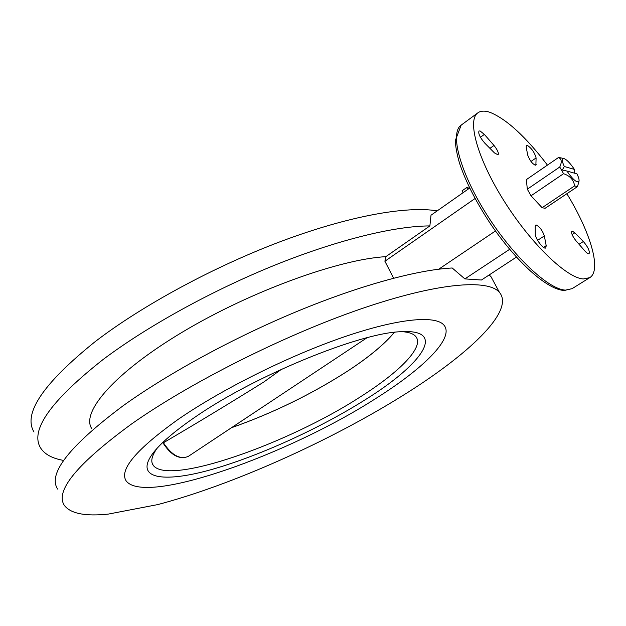 <?xml version="1.0" encoding="UTF-8"?>
<svg xmlns="http://www.w3.org/2000/svg" width="626" height="626" viewBox="0 0 626 626"><rect width="100%" height="100%" fill="white"/><g stroke="black" fill="none" stroke-linecap="round" stroke-linejoin="round"><path stroke-width="0.94" d="M572.336 231.143L571.796 231.221C571.037 233.005 572.422 236.182 575.959 240.752L584.825 250.916C586.828 253.147 588.252 254.062 589.105 253.679C589.919 251.089 588.002 247.027 583.354 241.503L574.778 232.825L572.336 231.143M536.247 225.008L535.582 225.11L535.191 226.189L535.269 234.108C535.034 238.451 543.728 249.844 545.802 247.919L546.193 245.658L544.346 235.916C542.499 230.564 539.8 226.925 536.247 225.008M480.064 130.951L478.992 131.022C478.084 133.549 480.025 137.603 484.829 143.182L494.477 152.932L498.1 154.865C498.914 153.104 497.545 149.974 493.992 145.459L484.368 134.418L480.064 130.951M527.288 145.334L526.45 145.388L526.184 147.016L527.718 155.17C530.042 161.007 532.765 164.38 535.879 165.272L536.099 157.916C534.596 152.501 531.662 148.307 527.288 145.334M509.642 249.312L464.875 278.899L452.191 267.983C417.753 269.759 360.787 285.041 297.327 311.302C233.897 337.61 168.183 373.409 123.22 405.679C69.47 445.915 47.599 473.71 57.615 489.062M402.338 395.835C468.06 355.059 515.214 310.965 499.431 292.358C487.959 278.797 437.457 282.576 360.701 308.978C284.141 335.293 190.116 382.588 131.296 424.17C77.037 463.929 54.744 491.027 64.408 505.479C70.636 513.594 85.23 516.473 108.188 514.118L157.65 504.611C232.653 484.86 329.464 441.283 402.338 395.835M493.891 282.068L491.019 276.739L489.188 274.939M464.875 278.899L481.441 280.018L516.427 257.09M437.222 210.86C406.712 205.79 349.198 215.884 281.747 241.127C214.358 266.41 142.47 305.324 95.215 341.6C43.202 383.441 22.794 413.59 34.015 432.034M475.056 198.505L384.896 261.245L385.819 256.668L429.882 225.916C394.904 226.009 337.829 239.727 274.798 265.158C211.807 290.644 147.024 326.436 103.055 359.543C50.557 400.937 29.751 430.438 40.627 448.02C44.72 454.359 52.404 458.498 63.672 460.431M429.882 225.916L431.001 215.227L469.672 188.058M375.561 398.637C289.079 454.327 144.935 506.082 126.147 480.885C119.003 469.743 136.405 449.194 178.355 419.248C221.956 389.169 288.844 355.873 343.611 337.062C398.48 318.219 435.657 315.066 443.998 325.176C454.797 337.938 423.278 368.698 375.561 398.637C289.079 454.327 144.935 506.082 126.147 480.885C119.003 469.743 136.405 449.194 178.355 419.248C221.956 389.169 288.844 355.873 343.611 337.062C398.48 318.219 435.657 315.066 443.998 325.176C454.797 337.938 423.278 368.698 375.561 398.637M547.453 165.107C525.683 136.664 506.528 119.073 489.978 112.328C484.837 110.583 480.807 110.755 477.881 112.829C466.824 120.184 477.568 159.129 504.407 201.517C531.13 243.929 566.804 278.124 583.33 278.961L589.731 277.662C601.915 270.448 590.459 232.136 566.866 193.724M438.748 269.188L495.448 230.978M384.896 261.245L393.629 278.194M385.819 256.668C339.175 259.258 251.018 291.074 182.823 331.866C114.456 372.634 80.511 412.487 91.834 428.716M281.598 369.215L263.851 381.977C228.811 403.817 195.359 424.06 163.496 442.723L162.416 442.832M365.287 399.709C319.565 428.575 257.763 456.706 210.14 469.93C162.791 483.084 133.917 478.718 152.955 453.24C160.6 443.231 174.411 431.337 194.404 417.573C254 375.913 360.052 332.625 401.008 331.717C447.942 328.822 422.167 364.332 365.287 399.709M157.009 448.388C151.766 455.814 150.483 461.425 153.159 465.22C167.956 486.316 288.375 443.685 360.459 396.798C399.685 371.969 424.545 346.968 415.813 336.553C413.504 333.76 408.911 332.124 402.033 331.663M574.512 173.167L574.394 169.396C569.965 162.823 566.334 159.161 563.478 158.425C561.585 158.605 561.874 161.305 564.331 166.516L562.289 169.998L566.921 171.047C573.009 179.764 577.031 183.175 578.98 181.266C579.355 179.85 578.674 177.369 576.937 173.848L566.921 171.047M559.738 157.658L558.408 157.572L526.356 179.623L527.319 189.185L531.012 195.797L542.077 207.699L545.066 208.309L577.446 186.642L574.582 185.914C573.76 179.959 570.083 175.89 563.557 173.699L531.012 195.797M527.319 189.185L559.754 167.017C562.101 161.915 561.647 158.769 558.408 157.572M559.754 167.017L563.557 173.699M574.394 169.396L564.331 166.516M578.862 181.97L577.446 186.642M542.077 207.699L574.582 185.914M463.076 192.691L462.058 190.82L466.675 187.573L467.692 189.443M466.675 187.573L469.508 188.168M563.799 290.456C546.67 289.282 516.411 261.793 490.925 224.491C476.378 202.574 465.932 182.213 459.594 163.409C457.058 154.779 455.618 147.188 455.29 140.623L461.166 125.13C449.656 132.829 459.774 171.829 486.324 213.904C512.741 256.003 548.548 289.627 565.521 290.104L572.125 288.649L589.731 277.662M530.981 161.469L536.099 157.916M535.003 165.256L536.177 164.442M480.424 137.266L484.368 134.418M489.939 148.354L493.992 145.459M543.548 247.38L546.193 245.658M537.585 240.353L544.346 235.916M579.034 244.273L583.354 241.503M572.086 234.57L574.778 232.825M231.534 427.691C273.046 413.003 311.693 394.161 347.477 371.171C368.722 357.274 384.325 344.331 394.302 332.336M162.525 442.731L163.496 442.723M163.425 442.762C171.72 455.243 179.991 459.805 188.238 456.432L367.016 337.75M491.019 276.739L499.431 292.358M461.166 125.13L477.881 112.829M564.323 290.487L572.125 288.649M394.443 332.32C384.356 344.37 368.73 357.305 347.571 371.132C311.74 394.161 273.038 413.027 231.464 427.738M162.94 442.825C170.984 455.376 179.412 459.907 188.238 456.432M155.835 449.718L152.955 453.24M152.008 462.598L153.159 465.22M563.478 158.425L559.002 157.509M578.98 181.266L578.635 183.238"/></g></svg>
